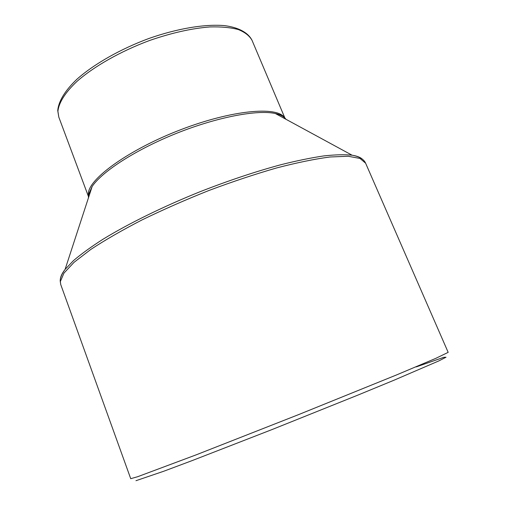 <?xml version="1.0" encoding="UTF-8"?>
<svg xmlns="http://www.w3.org/2000/svg" width="506" height="506" viewBox="0 0 506 506"><rect width="100%" height="100%" fill="white"/><g stroke="black" fill="none" stroke-linecap="round" stroke-linejoin="round"><path stroke-width="0.76" d="M57.912 111.352C58.721 102.844 65.154 92.478 77.051 81.321C94.122 66.337 120.732 51.214 149.466 40.531C171.483 32.903 191.641 28.374 209.927 26.938C221.141 26.628 230.609 27.501 238.326 29.557C244.91 32.226 249.471 35.793 252.001 40.259C248.092 32.612 238.731 27.514 224.715 25.635C205.012 23.871 177.252 28.488 148.713 38.551C120.257 49.114 93.907 64.129 76.912 79.246C65.046 90.536 58.513 101.295 57.741 110.618L58.816 117.139L57.912 111.352M284.467 117.594C277.111 106.058 231.944 110.03 180.99 129.599C130.004 149.055 89.701 177.935 88.398 192.957L88.36 195.632M88.442 197.878L88.436 194.93L92.168 186.448C102.332 171.3 136.563 149.213 177.062 133.11C217.548 116.987 257.598 109.511 275.39 113.534C280.621 114.704 284.144 116.614 285.953 119.277M362.366 159.162C360.304 157.277 356.869 155.956 352.068 155.203C344.731 154.425 335.326 154.659 323.846 155.911C311.241 157.777 296.965 160.699 281.007 164.69C255.688 171.521 228.801 180.497 200.338 191.61C163.071 206.6 128.208 223.766 102.788 239.37C90.884 247.01 81.112 254.094 73.465 260.628L65.084 269.407C62.111 273.259 60.53 276.573 60.328 279.363M365.623 163.204L448.171 352.359L435.71 358.393L396.495 374.952L298.666 414.585L196.258 454.812L137.67 476.709L130.725 478.689L60.733 284.536L60.347 281.538L63.958 273.107L74.059 262.31L90.757 249.471C105.052 240.046 122.161 230.186 142.072 219.901C163.242 209.604 185.563 199.788 209.029 190.452C232.539 181.66 255.068 174.153 276.63 167.941C297.028 162.641 314.802 158.992 329.944 156.993L348.141 156.259L360.019 158.448L365.623 163.204C363.846 159.188 359.33 156.518 352.068 155.203L275.39 113.534C280.805 114.666 284.094 116.45 285.245 118.891M135.962 480.7L163.647 471.282L192.381 460.511L271.88 429.619L358.052 395.034L394.016 380.215L438.778 360.936L446.02 357.236L443.806 357.312L416.166 366.926M284.878 117.98L252.001 40.259M88.329 196.195L58.816 117.139M60.733 284.536L60.182 280.849C60.309 277.465 61.941 273.651 65.084 269.407L92.168 186.448L88.474 194.69"/></g></svg>
